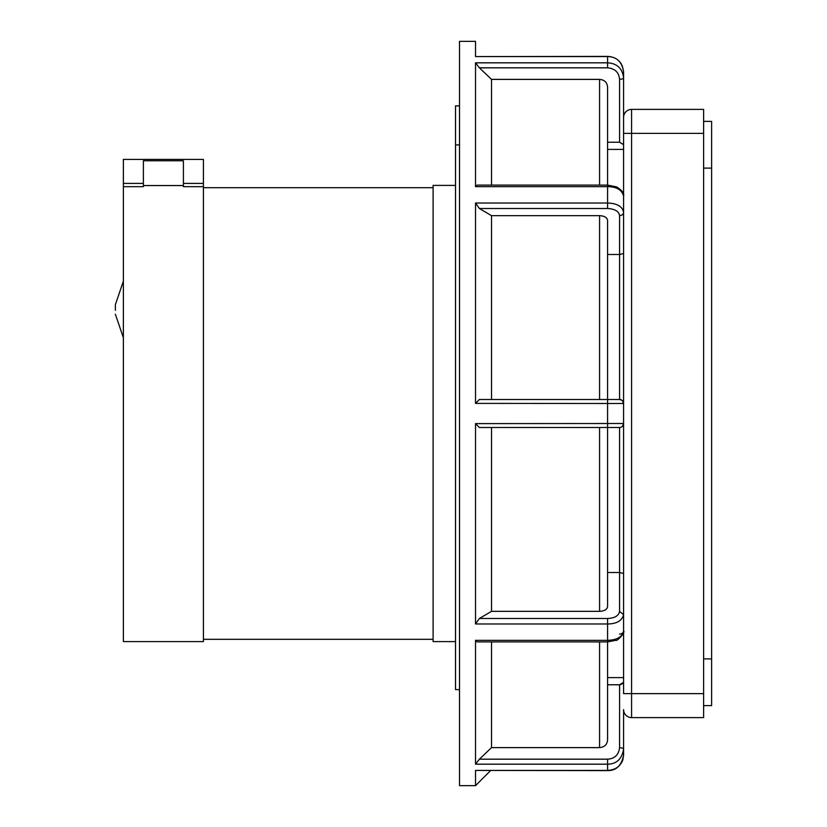 <?xml version="1.0" encoding="UTF-8"?>
<svg xmlns="http://www.w3.org/2000/svg" width="827" height="827" viewBox="0 0 827 827"><rect width="100%" height="100%" fill="white"/><g stroke="black" fill="none" stroke-linecap="round" stroke-linejoin="round"><path stroke-width="1.24" d="M123.378 186.675L123.378 641.597L203.411 641.597L203.411 186.675L183.408 186.675L183.408 183.408L203.411 183.408L203.411 159.394L123.378 159.394L123.378 186.675L143.391 186.675L143.391 160.769L183.408 160.769L183.408 183.408M455.522 641.597L433.11 641.597L433.11 185.403L455.522 185.403M203.411 186.675L203.411 183.408M183.408 185.548L143.391 185.548M115.377 310.29L115.377 304.656L115.377 310.29M459.523 105.887L455.522 105.887L455.522 689.615L459.523 689.615M455.522 144.911L459.523 144.911M703.622 133.385L703.622 109.381L631.59 109.381A8.001 8.001 0 0 0 623.589 117.382A8.001 8.001 0 0 1 631.59 109.381L631.59 133.385L703.622 133.385L703.622 693.615L631.59 693.615L631.59 133.385L623.589 133.385L623.589 117.382M490.576 770.599L475.525 785.65L475.525 770.433L607.576 770.433C617.128 769.844 622.473 764.758 623.589 755.175L623.589 709.618A8.001 8.001 0 0 0 631.59 717.619L703.622 717.619L703.622 693.615M631.59 717.619L631.59 693.615L623.589 693.615L623.589 71.825C622.007 61.808 616.673 56.722 607.576 56.567L475.525 56.567L475.525 41.35L459.523 41.35L459.523 785.65L475.525 785.65L475.525 770.433L607.576 770.599L607.576 764.179L475.525 764.179L475.525 640.346L477.076 641.907L607.576 641.907L607.576 640.346C617.128 639.984 622.473 636.821 623.589 630.846A4.001 3.236 0 0 1 619.578 634.082M475.525 640.346L607.576 640.346L607.576 618.482C614.647 618.203 618.648 615.857 619.578 611.422L623.589 614.657C622.007 620.777 616.673 623.889 607.576 623.982L475.525 623.982L475.525 423.61L479.391 427.507L619.578 427.507L619.578 572.501L607.576 572.501M622.317 400.568L623.589 403.493L475.525 403.39L475.525 203.018L479.391 208.518L607.576 208.518L607.576 203.018C617.128 203.38 622.473 206.481 623.589 212.343A4.001 3.236 180 0 1 619.578 215.578L619.578 399.493L622.018 400.32M491.527 185.093L491.527 79.382L599.575 79.382C604.444 79.837 607.111 82.38 607.576 86.99L607.576 185.093L616.466 186.871C622.059 190.293 624.426 193.384 623.589 196.154L623.589 196.154C622.007 189.91 616.673 186.747 607.576 186.654L475.525 186.654L475.525 62.821L479.391 67.824L607.576 67.824C614.874 68.507 618.875 72.311 619.578 79.247L619.578 142.234L623.589 144.642M475.525 403.39L479.391 399.493L619.578 399.493L607.576 399.493L607.576 220.364C607.111 217.511 604.444 215.94 599.575 215.661L491.527 215.661L479.391 208.518M607.576 254.499L619.578 254.499L623.589 253.517M491.527 79.382L479.391 67.824M607.576 142.234L619.578 142.234M475.525 186.654L477.076 185.093L607.576 185.093L607.576 203.018L475.525 203.018M491.527 399.493L491.527 215.661M623.589 403.493A4.001 4.001 0 0 0 619.578 399.493A4.001 4.001 0 0 1 623.589 403.493L623.589 423.507A4.001 4.001 0 0 1 619.578 427.507L607.576 427.507L607.576 606.636C607.111 609.489 604.444 611.06 599.575 611.339L599.575 427.507M475.525 423.61L623.589 423.507A4.001 4.001 0 0 1 619.578 427.507M475.525 623.982L479.391 618.482L491.527 611.339L491.527 427.507M491.527 611.339L599.575 611.339M619.578 611.422L619.578 572.501L623.589 573.483M475.525 764.179L479.391 759.176L491.527 747.618L599.575 747.618C604.434 747.174 607.101 744.631 607.576 740.01L607.576 641.907L616.27 640.212C615.919 642 625.874 632.676 623.589 630.846M491.527 747.618L491.527 641.907M607.576 759.176C614.647 758.731 618.648 754.917 619.578 747.753A4.001 1.24 0 0 1 623.589 748.983C622.007 758.969 616.673 764.024 607.576 764.179L607.576 759.176L479.391 759.176M623.589 682.358L619.578 684.766L607.576 684.766L607.576 677.602L623.589 677.602M620.281 684.725L623.227 683.36M623.238 143.65L623.537 144.291M475.525 62.821L607.576 62.821C617.128 63.4 622.473 68.465 623.589 78.017A4.001 1.24 180 0 1 619.578 79.247M607.576 67.824L607.576 56.401L475.525 56.567M622.317 426.432L623.589 423.507M703.622 121.383L711.623 121.383L711.623 705.617L703.622 705.617M123.378 183.408L143.391 183.408M607.576 427.507L607.576 399.493M599.575 399.493L599.575 215.661M599.575 185.093L599.575 79.382M607.576 208.518C614.874 208.942 618.875 211.288 619.578 215.578M607.576 623.982L607.576 618.482L479.391 618.482M599.575 747.618L599.575 641.907M619.578 684.766L619.578 747.753M703.622 658.881L711.623 658.881M703.622 168.119L711.623 168.119M433.11 187.688L203.411 187.688M433.11 639.312L203.411 639.312M123.378 281.19L115.377 304.656M123.378 337.726L115.377 314.26M623.589 149.398L607.576 149.398M607.576 56.401C616.859 56.908 622.193 62.046 623.589 71.825M608.258 56.422L611.308 56.825M614.151 57.766L615.67 58.521M617.48 59.709L618.751 60.784M619.857 61.932L621.201 63.731M622.162 65.478L623.589 71.711M623.589 755.175C621.542 765.595 616.208 770.733 607.576 770.599L608.227 770.578M611.329 770.164L614.151 769.234M615.681 768.469L617.48 767.291M618.751 766.216L619.857 765.068M621.201 763.269L622.173 761.512M622.493 760.778L623.062 759.072"/></g></svg>
